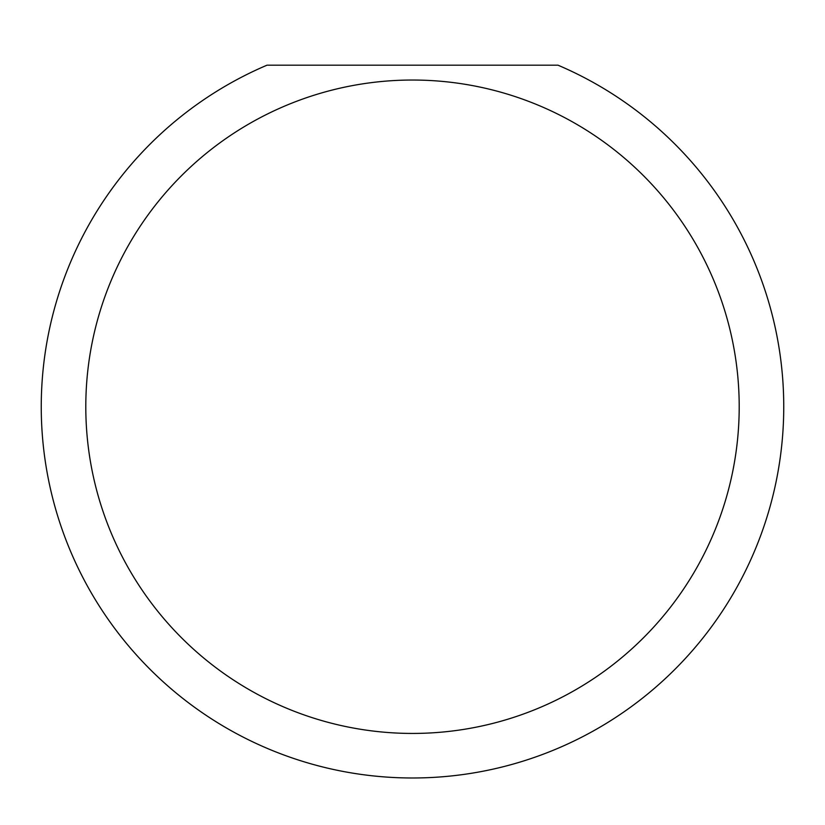 <?xml version="1.0" encoding="UTF-8"?>
<svg xmlns="http://www.w3.org/2000/svg" width="825" height="825" viewBox="0 0 825 825"><rect width="100%" height="100%" fill="white"/><g stroke="black" fill="none" stroke-linecap="round" stroke-linejoin="round"><path stroke-width="1.24" d="M739.2 406.735A326.7 326.7 0 0 0 412.5 80.035A326.7 326.7 0 0 0 85.8 406.735A326.7 326.7 0 0 0 412.5 733.435A326.7 326.7 0 0 0 739.2 406.735M557.999 65.185A371.25 371.25 0 0 1 412.5 777.985A371.25 371.25 0 0 1 267.001 65.185L557.999 65.185"/></g></svg>
